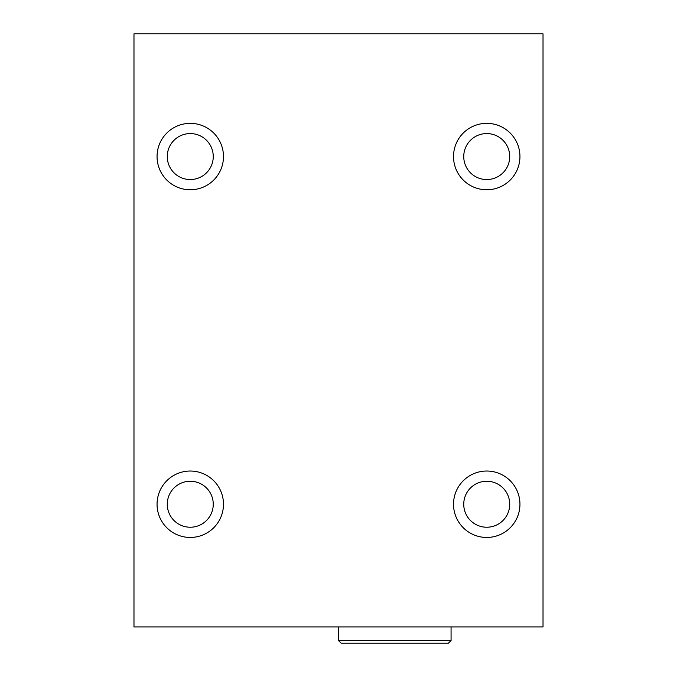 <?xml version="1.0" encoding="UTF-8"?>
<svg xmlns="http://www.w3.org/2000/svg" width="677" height="677" viewBox="0 0 677 677"><rect width="100%" height="100%" fill="white"/><g stroke="black" fill="none" stroke-linecap="round" stroke-linejoin="round"><path stroke-width="1.02" d="M133.978 33.85L133.978 626.953L543.022 626.953L543.022 33.85L133.978 33.85M157.056 156.565A33.215 33.215 0 0 1 190.262 123.349A33.215 33.215 0 0 1 223.478 156.565A33.215 33.215 0 0 1 190.262 189.772A33.215 33.215 0 0 1 157.056 156.565M453.522 156.565A33.215 33.215 0 0 1 486.738 123.349A33.215 33.215 0 0 1 519.944 156.565A33.215 33.215 0 0 1 486.738 189.772A33.215 33.215 0 0 1 453.522 156.565M453.522 504.238A33.215 33.215 0 0 1 486.738 471.031A33.215 33.215 0 0 1 519.944 504.238A33.215 33.215 0 0 1 486.738 537.453A33.215 33.215 0 0 1 453.522 504.238M157.056 504.238A33.215 33.215 0 0 1 190.262 471.031A33.215 33.215 0 0 1 223.478 504.238A33.215 33.215 0 0 1 190.262 537.453A33.215 33.215 0 0 1 157.056 504.238M190.262 133.572A22.984 22.984 0 0 0 167.278 156.565A22.984 22.984 0 0 0 190.262 179.549A22.984 22.984 0 0 0 213.255 156.565A22.984 22.984 0 0 0 190.262 133.572M486.738 133.572A22.984 22.984 0 0 0 463.745 156.565A22.984 22.984 0 0 0 486.738 179.549A22.984 22.984 0 0 0 509.722 156.565A22.984 22.984 0 0 0 486.738 133.572M486.738 481.254A22.984 22.984 0 0 0 463.745 504.238A22.984 22.984 0 0 0 486.738 527.231A22.984 22.984 0 0 0 509.722 504.238A22.984 22.984 0 0 0 486.738 481.254M190.262 481.254A22.984 22.984 0 0 0 167.278 504.238A22.984 22.984 0 0 0 190.262 527.231A22.984 22.984 0 0 0 213.255 504.238A22.984 22.984 0 0 0 190.262 481.254M451.068 640.535L338.5 640.535L341.115 643.15L448.445 643.15L451.068 640.535L451.068 626.953M338.5 640.535L338.5 626.953"/></g></svg>
